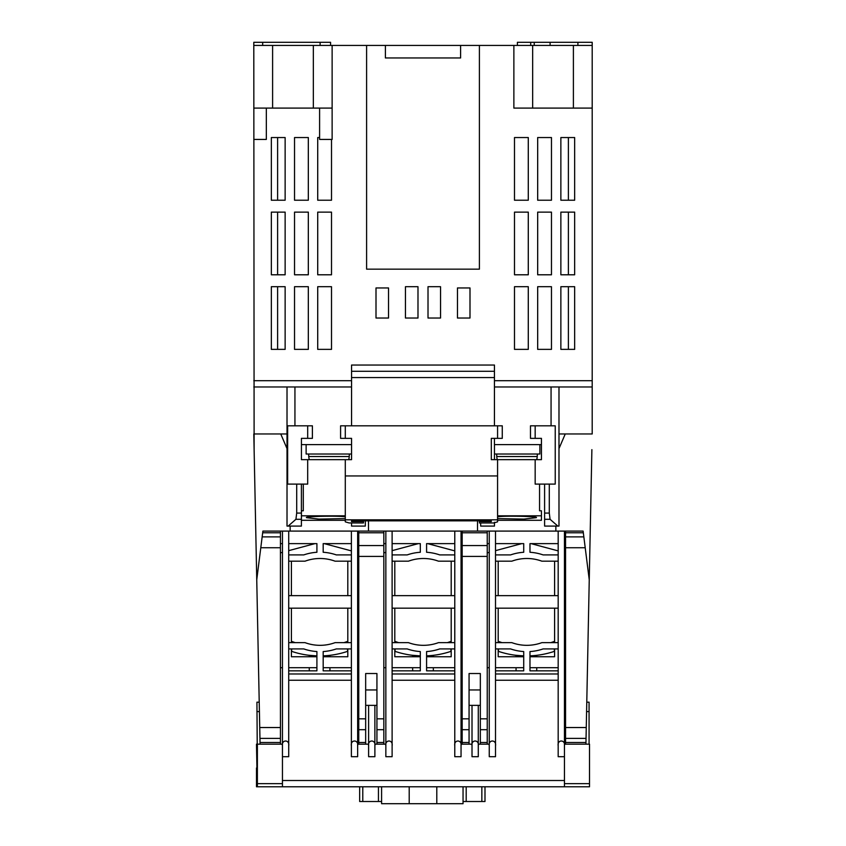 <?xml version="1.0" encoding="UTF-8"?>
<svg xmlns="http://www.w3.org/2000/svg" width="846" height="846" viewBox="0 0 846 846"><rect width="100%" height="100%" fill="white"/><g stroke="black" fill="none" stroke-linecap="round" stroke-linejoin="round"><path stroke-width="1.27" d="M517.403 45.43L517.403 42.3L530.706 42.3L530.706 45.43M534.238 45.43L534.238 42.3L550.101 42.3L550.101 45.43M254.117 449.638L253.8 45.43L592.2 45.43L592.2 42.3L550.101 42.3M262.683 45.43L262.683 42.3L253.8 42.3L253.8 45.43M592.2 386.971L558.984 386.971L558.984 433.966L592.2 433.966L592.2 45.43M287.016 448.592L280.745 433.966L253.8 433.966L287.016 433.966L287.016 386.971L253.8 386.971M262.683 42.3L330.564 42.3L330.564 45.43M253.8 108.098L272.602 108.098L272.602 45.43M319.598 108.098L319.598 139.431L332.129 139.431L332.129 108.098L272.602 108.098M266.331 108.098L266.331 139.431L253.8 139.431M560.866 349.366L560.866 286.699L574.656 286.699L574.656 349.366L560.866 349.366L568.385 349.366L568.385 286.699L560.866 286.699L560.866 349.366M440.544 286.699L440.544 318.033L428.013 318.033L428.013 286.699L440.544 286.699L428.013 286.699L428.013 318.033L440.544 318.033L440.544 286.699M537.675 349.366L537.675 286.699L551.465 286.699L551.465 349.366L537.675 349.366L551.465 349.366L551.465 286.699L537.675 286.699L537.675 349.366M514.495 349.366L514.495 286.699L528.285 286.699L528.285 349.366L514.495 349.366L528.285 349.366L528.285 286.699L514.495 286.699L514.495 349.366M537.675 274.791L537.675 212.124L551.465 212.124L551.465 274.791L537.675 274.791L551.465 274.791L551.465 212.124L537.675 212.124L537.675 274.791M514.495 274.791L514.495 212.124L528.285 212.124L528.285 274.791L514.495 274.791M537.675 200.216L537.675 137.549L551.465 137.549L551.465 200.216L537.675 200.216L551.465 200.216L551.465 137.549L537.675 137.549L537.675 200.216M514.495 200.216L514.495 137.549L528.285 137.549L528.285 200.216L514.495 200.216M560.866 274.791L560.866 212.124L574.656 212.124L574.656 274.791L560.866 274.791L568.385 274.791L568.385 212.124L560.866 212.124L560.866 274.791M560.866 200.216L560.866 137.549L574.656 137.549L574.656 200.216L560.866 200.216L568.385 200.216L568.385 137.549L560.866 137.549L560.866 200.216M405.456 318.033L405.456 286.699L417.987 286.699L417.987 318.033L405.456 318.033L417.987 318.033L417.987 286.699L405.456 286.699L405.456 318.033M469.995 287.957L469.995 318.033L457.464 318.033L457.464 287.957L469.995 287.957L457.464 287.957L457.464 318.033L469.995 318.033L469.995 287.957M376.005 318.033L376.005 287.957L388.536 287.957L388.536 318.033L376.005 318.033L388.536 318.033L388.536 287.957L376.005 287.957L376.005 318.033M271.344 137.549L285.134 137.549L285.134 200.216L271.344 200.216L271.344 137.549M271.344 212.124L285.134 212.124L285.134 274.791L271.344 274.791L271.344 212.124M331.505 139.431L331.505 200.216L317.715 200.216L317.715 137.549L319.598 137.549M479.396 45.43L479.396 269.155L366.604 269.155L366.604 45.43M294.535 137.549L308.325 137.549L308.325 200.216L294.535 200.216L294.535 137.549L294.535 200.216L308.325 200.216L308.325 137.549L294.535 137.549M317.715 212.124L331.505 212.124L331.505 274.791L317.715 274.791L317.715 212.124M294.535 212.124L308.325 212.124L308.325 274.791L294.535 274.791L294.535 212.124L294.535 274.791L308.325 274.791L308.325 212.124L294.535 212.124M317.715 286.699L331.505 286.699L331.505 349.366L317.715 349.366L317.715 286.699L317.715 349.366L331.505 349.366L331.505 286.699L317.715 286.699M294.535 286.699L308.325 286.699L308.325 349.366L294.535 349.366L294.535 286.699L294.535 349.366L308.325 349.366L308.325 286.699L294.535 286.699M271.344 286.699L285.134 286.699L285.134 349.366L271.344 349.366L271.344 286.699M277.615 349.366L277.615 286.699L285.134 286.699L285.134 349.366L277.615 349.366M277.615 274.791L277.615 212.124L285.134 212.124L285.134 274.791L277.615 274.791M277.615 200.216L277.615 137.549L285.134 137.549L285.134 200.216L277.615 200.216M591.883 449.638L589.25 579.796L583.846 536.882L565.562 536.882L565.562 547.732L585.21 547.732M544.602 484.102L544.602 526.085L558.984 526.085L558.984 433.966M480.676 522.955L480.676 526.085L494.466 526.085L494.466 522.278M351.534 522.955L351.534 526.085L365.324 526.085L365.324 520.85M287.016 433.966L287.016 526.085L301.398 526.085L301.398 484.102M460.605 45.43L460.605 57.962L385.395 57.962L385.395 45.43M366.604 269.155L479.396 269.155M332.129 108.098L332.129 45.43M320.116 45.43L320.116 42.3M577.903 45.43L577.903 42.3M573.398 45.43L573.398 108.098L592.2 108.098M573.398 108.098L532.663 108.098L532.663 45.43M513.871 45.43L513.871 108.098L532.663 108.098M494.445 377.57L494.445 365.038L351.555 365.038L351.555 377.57L494.445 377.57L494.445 425.824M494.445 438.355L494.445 444.615L541.44 444.615M351.534 459.664L351.555 438.355L340.589 438.355L340.589 425.824L345.295 425.824L345.295 438.355M351.555 425.824L351.555 377.57M287.016 386.971L351.555 386.971M294.937 386.971L294.937 425.824M296.703 484.102L296.703 513.078L295.931 519.296L288.158 526.085M494.445 386.971L558.984 386.971M557.842 526.085L550.069 519.296L549.297 513.078L549.297 484.102M551.063 425.824L551.063 386.971M494.466 459.664L494.466 444.615M301.43 444.615L351.534 444.615M534.238 42.3L530.706 42.3M351.555 371.299L494.445 371.299M497.575 516.811C504.47 515.595 540.562 516.43 536.11 517.71L523.928 519.084L497.575 518.609M307.69 459.664L307.69 484.102L287.64 484.102L287.64 425.824L307.69 425.824L307.69 438.355L301.43 438.355L301.43 459.664L345.295 459.664L345.295 521.845L349.144 522.955L363.463 522.955L363.463 521.559L351.555 521.559L351.555 520.85L491.304 520.85L491.304 521.559L479.396 521.559L479.396 522.955L493.726 522.955L497.575 521.845L497.575 459.664L491.304 459.664L491.304 438.355L497.575 438.355L497.575 425.824L345.295 425.824M345.295 516.811C338.389 515.595 302.308 516.43 306.749 517.71L318.931 519.084L345.295 518.609M351.555 438.355L351.555 459.664L345.295 459.664M345.295 475.949L497.575 475.949M497.575 438.355L502.27 438.355L502.27 425.824L497.575 425.824M345.295 519.825L497.575 519.825M535.169 438.355L535.169 425.824L530.474 425.824L530.474 438.355L541.44 438.355L541.44 459.664L497.575 459.664M497.575 515.817L541.44 515.817L541.44 510.794L539.558 510.794L539.558 484.102M497.575 520.29L541.44 520.29L541.44 515.817M345.295 515.817L301.43 515.817L301.43 510.794L303.302 510.794L303.302 484.102M345.295 520.29L301.43 520.29L301.43 515.817M351.555 521.559L351.555 520.85M491.304 521.559L491.304 520.85M535.169 459.664L535.169 484.102L555.23 484.102L555.23 425.824L535.169 425.824M479.396 520.85L479.396 521.559M363.463 520.85L363.463 521.559M307.69 425.824L312.396 425.824L312.396 438.355L307.69 438.355M259.214 702.18L256.93 702.18L257.385 767.978M589.07 744.163L589.07 702.18L586.786 702.18M282.448 780.509L282.448 786.78L564.451 786.78L564.451 780.509L282.448 780.509L282.448 745.844C281.337 739.404 289.829 739.404 288.719 745.844L288.719 756.705L282.448 756.705L282.448 744.163L256.486 744.163L256.93 767.978M259.405 711.581L256.93 711.581M589.07 711.581L586.595 711.581M351.386 642.643L335.079 642.643A43.421 43.421 0 0 1 305.025 642.643L288.719 642.643M558.18 642.643L541.874 642.643A43.421 43.421 0 0 1 511.819 642.643L495.513 642.643L495.513 648.914L510.572 648.914A49.745 49.745 0 0 0 523.716 651.557L523.716 670.846L495.513 670.846L495.513 673.976L495.513 531.098L583.116 531.098L583.846 536.882M454.778 642.643L438.471 642.643A43.421 43.421 0 0 1 408.417 642.643L392.11 642.643M385.85 756.705L385.85 745.844C384.729 739.404 393.231 739.404 392.11 745.844L392.11 756.705L385.85 756.705L385.85 744.163L374.884 744.163L374.884 756.705L368.613 756.705L368.613 744.163L357.647 744.163L357.647 756.705L351.386 756.705L351.386 745.844C350.265 739.404 358.757 739.404 357.647 745.844L357.647 531.098L351.386 531.098L351.386 745.844M564.451 780.509L564.451 756.705L558.18 756.705L558.18 745.844C557.07 739.404 565.562 739.404 564.451 745.844L564.451 531.098M495.513 756.705L495.513 680.247L495.513 756.705L489.252 756.705L489.252 744.163L478.286 744.163L478.286 756.705L472.015 756.705L472.015 744.163L461.049 744.163L461.049 756.705L454.778 756.705L454.778 745.844C453.668 739.404 462.159 739.404 461.049 745.844L461.049 531.098L495.513 531.098L495.513 543.629L523.716 543.629L523.716 552.269A49.745 49.745 0 0 0 510.572 554.913L495.513 554.913L495.513 561.184L511.819 561.184A43.421 43.421 0 0 1 541.874 561.184L558.18 561.184M357.647 756.705L357.647 745.844M564.451 745.844L564.451 756.705L564.451 744.163L589.514 744.163L589.514 786.78L564.451 786.78M368.613 705.353L368.613 756.705M374.884 756.705L374.884 705.353M385.85 745.844L385.85 531.098L461.049 531.098M392.11 745.844L392.11 680.247L454.778 680.247L454.778 745.844M461.049 756.705L461.049 745.844M472.015 705.353L472.015 756.705M478.286 756.705L478.286 705.353M489.252 756.705L489.252 531.098M558.18 680.247L558.18 673.976L495.513 673.976L495.513 680.247L558.18 680.247L558.18 745.844M282.448 745.844L282.448 531.098L351.386 531.098M288.719 745.844L288.719 680.247L351.386 680.247M257.385 744.163L257.385 786.78L256.486 786.78L256.486 767.978M368.613 745.844C367.502 739.404 375.994 739.404 374.884 745.844M392.11 680.247L392.11 531.098M392.11 673.976L454.778 673.976L454.778 680.247M454.778 531.098L454.778 673.976M472.015 745.844C470.905 739.404 479.396 739.404 478.286 745.844M489.252 745.844C488.131 739.404 496.623 739.404 495.513 745.844M558.18 531.098L558.18 673.976M282.448 786.78L257.385 786.78M288.719 680.247L288.719 531.098M288.719 673.976L351.386 673.976M288.719 543.629L316.912 543.629L316.912 552.269A49.745 49.745 0 0 0 303.767 554.913L288.719 554.913M351.386 595.647L288.719 595.647M288.719 561.184L305.025 561.184A43.421 43.421 0 0 1 335.079 561.184L351.386 561.184M351.386 554.913L336.327 554.913A49.745 49.745 0 0 0 323.183 552.269L323.183 543.629L351.386 543.629M288.719 608.179L351.386 608.179M351.386 670.846L323.183 670.846L323.183 651.557A49.745 49.745 0 0 0 336.327 648.914L351.386 648.914M288.719 648.914L303.767 648.914A49.745 49.745 0 0 0 316.912 651.557L316.912 670.846L288.719 670.846M558.18 595.647L495.513 595.647L495.513 608.179L558.18 608.179M558.18 554.913L543.132 554.913A49.745 49.745 0 0 0 529.977 552.269L529.977 543.629L558.18 543.629M558.18 670.846L529.977 670.846L529.977 651.557A49.745 49.745 0 0 0 543.132 648.914L558.18 648.914M392.11 543.629L420.314 543.629L420.314 552.269A49.745 49.745 0 0 0 407.169 554.913L392.11 554.913M454.778 595.647L392.11 595.647M392.11 561.184L408.417 561.184A43.421 43.421 0 0 1 438.471 561.184L454.778 561.184M454.778 554.913L439.73 554.913A49.745 49.745 0 0 0 426.585 552.269L426.585 543.629L454.778 543.629M392.11 608.179L454.778 608.179M454.778 670.846L426.585 670.846L426.585 651.557A49.745 49.745 0 0 0 439.73 648.914L454.778 648.914M392.11 648.914L407.169 648.914A49.745 49.745 0 0 0 420.314 651.557L420.314 670.846L392.11 670.846M309.329 459.664A12.531 12.531 0 0 1 308.769 456.554L308.631 454.016M348.679 459.664A12.531 12.531 0 0 0 349.229 456.554L349.366 454.016M351.534 454.016L306.125 454.016L306.125 444.615M497.321 459.664A12.531 12.531 0 0 1 496.771 456.554L496.634 454.016M536.671 459.664A12.531 12.531 0 0 0 537.231 456.554L537.369 454.016M539.875 444.615L539.875 454.016L494.466 454.016M358.767 667.716L357.647 667.716M351.386 667.716L323.183 667.716M316.912 667.716L288.719 667.716M282.448 667.716L280.438 667.716M347.801 561.184L347.801 595.647M347.801 608.179L347.801 642.643M347.801 648.914L347.801 656.75L323.183 656.75M316.912 656.75L291.405 656.75L291.405 648.914M291.405 642.643L291.405 608.179M291.405 595.647L291.405 561.184M358.767 552.872L357.647 552.575M351.386 550.894L324.282 543.629M314.924 543.629L288.719 550.651M282.448 552.332L280.438 552.872M329.94 670.846L329.94 667.716M329.94 656.75L329.94 655.322M309.255 670.846L309.255 667.716M309.255 656.75L309.255 655.322L308.631 655.248L316.912 655.893A87.73 87.73 0 0 1 291.659 651.367L291.669 648.914M347.516 642.643L347.505 641.395A78.329 78.329 0 0 1 343.962 642.643M295.233 642.643A78.329 78.329 0 0 1 291.69 641.395L291.69 642.643M323.183 655.862A87.73 87.73 0 0 0 347.537 651.367L347.537 648.914M462.17 667.716L461.049 667.716M454.778 667.716L426.585 667.716M420.314 667.716L392.11 667.716M385.85 667.716L383.83 667.716M451.204 561.184L451.204 595.647M451.204 608.179L451.204 642.643M451.204 648.914L451.204 656.75L426.585 656.75M420.314 656.75L394.796 656.75L394.796 648.914M394.796 642.643L394.796 608.179M394.796 595.647L394.796 561.184M462.17 552.872L461.049 552.575M454.778 550.894L427.674 543.629L440.163 543.629M405.837 543.629L418.326 543.629L392.11 550.651M385.85 552.332L383.83 552.872M433.342 670.846L433.342 667.716M433.342 656.75L433.342 655.322M412.658 670.846L412.658 667.716M412.658 656.75L412.658 655.322L412.034 655.248L420.314 655.893A87.73 87.73 0 0 1 395.061 651.367L395.071 648.914M450.918 642.643L450.907 641.395A78.329 78.329 0 0 1 447.365 642.643M398.635 642.643A78.329 78.329 0 0 1 395.093 641.395L395.082 642.643M426.585 655.862A87.73 87.73 0 0 0 450.939 651.367L450.929 648.914M565.562 667.716L564.451 667.716M558.18 667.716L529.977 667.716M523.716 667.716L495.513 667.716M489.252 667.716L487.233 667.716M554.595 561.184L554.595 595.647M554.595 608.179L554.595 642.643M554.595 648.914L554.595 656.75L529.977 656.75M523.716 656.75L498.199 656.75L498.199 648.914M498.199 642.643L498.199 608.179M498.199 595.647L498.199 561.184M565.562 552.872L564.451 552.575M558.18 550.894L531.077 543.629M521.718 543.629L495.513 550.651M489.252 552.332L487.233 552.872M536.745 670.846L536.745 667.716M536.745 656.75L536.745 655.322M516.06 670.846L516.06 667.716M516.06 656.75L516.06 655.322L515.436 655.248L523.716 655.893A87.73 87.73 0 0 1 498.463 651.367L498.463 648.914M554.31 642.643L554.31 641.395A78.329 78.329 0 0 1 550.767 642.643M502.038 642.643A78.329 78.329 0 0 1 498.495 641.395L498.484 642.643M529.977 655.862A87.73 87.73 0 0 0 554.342 651.367L554.331 648.914M586.267 727.528L565.562 727.528L565.562 738.389L586.045 738.389L589.25 579.796M586.045 738.389L585.971 742.492L565.562 742.492L565.562 744.163M585.929 744.163L585.971 742.492M558.984 448.592L565.255 433.966L592.2 433.966M555.854 526.085L555.854 531.098M565.562 727.528L565.562 547.732M477.525 531.098L477.525 520.85M368.475 520.85L368.475 531.098M290.146 531.098L290.146 526.085M253.8 433.966L260.071 744.163M565.562 738.389L565.562 742.492M565.562 531.098L565.562 536.882M280.438 744.163L280.438 531.098L282.448 531.098M357.647 531.098L358.767 531.098L358.767 744.163M365.662 744.163L365.662 673.532L376.935 673.532L376.935 718.836L383.83 718.836L383.83 531.098L385.85 531.098M376.935 744.163L376.935 718.836M383.83 744.163L383.83 718.836M462.17 531.098L462.17 744.163M469.065 744.163L469.065 742.492L462.17 742.492M487.233 744.163L487.233 729.696L480.338 729.696L480.338 673.532L469.065 673.532L469.065 742.492M480.338 729.696L480.338 744.163M487.233 729.696L487.233 531.098M280.438 536.882L262.154 536.882L262.884 531.098L280.438 531.098M358.767 531.098L383.83 531.098M262.154 536.882L256.75 579.796M565.562 543.629L564.451 543.629M489.252 543.629L487.233 543.629M462.17 543.629L461.049 543.629M358.767 543.629L357.647 543.629M282.448 543.629L280.438 543.629M365.662 705.353L376.935 705.353M365.662 689.945L376.935 689.945M385.85 543.629L383.83 543.629M469.065 689.945L480.338 689.945M469.065 705.353L480.338 705.353M481.85 786.78L481.85 801.511L484.991 801.511L484.991 786.78M481.85 801.511L463.048 801.511L463.048 786.78M378.448 786.78L378.448 801.511L381.588 801.511L381.588 786.78M378.448 801.511L359.656 801.511L359.656 786.78M436.79 786.78L436.79 803.7L463.048 803.7L463.048 801.511M436.79 803.7L409.21 803.7L409.21 786.78M409.21 803.7L381.588 803.7L381.588 801.511M253.8 380.7L351.555 380.7M494.445 380.7L592.2 380.7M313.337 45.43L313.337 108.098M301.398 513.078L296.703 513.078M295.931 519.296L301.398 519.296M549.297 513.078L544.602 513.078M544.602 519.296L550.069 519.296M564.451 783.65L589.514 783.65M256.486 783.65L282.448 783.65M308.769 456.554L349.229 456.554M496.771 456.554L537.231 456.554M280.438 742.492L260.029 742.492M365.662 742.492L358.767 742.492M383.83 742.492L376.935 742.492M487.233 742.492L480.338 742.492M280.438 727.528L259.733 727.528M259.955 738.389L280.438 738.389M280.438 547.732L260.79 547.732M565.562 532.779L583.328 532.779M462.17 532.779L487.233 532.779M365.662 729.696L358.767 729.696M365.662 718.836L358.767 718.836M383.83 556.425L358.767 556.425M383.83 545.575L358.767 545.575M383.83 532.779L358.767 532.779M376.935 729.696L383.83 729.696M469.065 729.696L462.17 729.696M469.065 718.836L462.17 718.836M480.338 718.836L487.233 718.836M487.233 556.425L462.17 556.425M487.233 545.575L462.17 545.575M262.672 532.779L280.438 532.779M466.188 801.511L466.188 786.78M362.786 801.511L362.786 786.78"/></g></svg>

